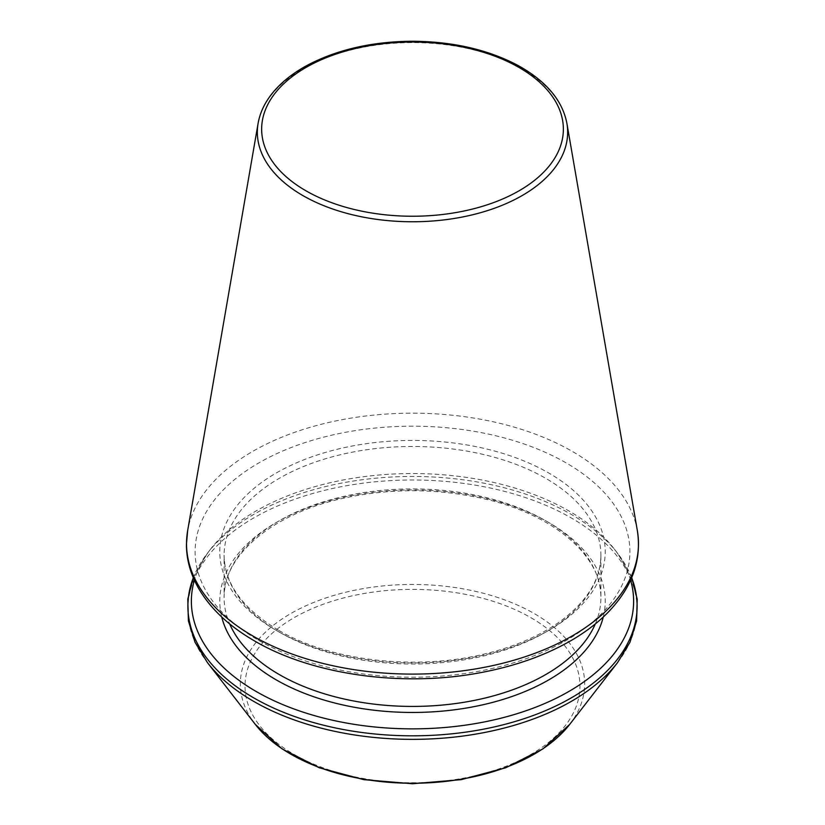 <?xml version="1.0" encoding="UTF-8"?>
<svg xmlns="http://www.w3.org/2000/svg" width="825" height="825" viewBox="0 0 825 825"><rect width="100%" height="100%" fill="white"/><g stroke="black" fill="none" stroke-linecap="round" stroke-linejoin="round"><path stroke-width="0.62" stroke-dasharray="4.12 3.09" d="M630.609 580.192A221.121 127.658 0 0 0 614.357 549.079A221.121 127.658 0 0 0 412.5 473.54A221.121 127.658 0 0 0 210.643 549.079A221.121 127.658 0 0 0 194.391 580.192M258.782 640.447A217.398 125.513 0 0 0 622.493 584.183A217.398 125.513 0 0 0 356.235 430.464A217.398 125.513 0 0 0 258.782 640.447M276.231 630.372A192.72 111.262 0 0 0 598.651 580.491A192.72 111.262 0 0 0 362.618 444.221A192.72 111.262 0 0 0 276.231 630.372M279.293 632.136A188.389 108.766 0 0 0 484.595 655.72A188.389 108.766 0 0 0 600.889 555.235A188.389 108.766 0 0 0 412.5 446.469A188.389 108.766 0 0 0 224.111 555.235A188.389 108.766 0 0 0 279.293 632.136M595.299 623.947A188.389 108.766 0 0 0 600.889 597.661A188.389 108.766 0 0 0 412.5 488.905A188.389 108.766 0 0 0 224.111 597.661A188.389 108.766 0 0 0 229.701 623.947M603.261 617.018A192.72 111.262 0 0 0 412.5 489.937A192.72 111.262 0 0 0 221.739 617.018M631.672 577.768A224.617 129.68 0 0 0 617.543 553.204A224.617 129.68 0 0 0 412.5 476.458A224.617 129.68 0 0 0 207.457 553.204A224.617 129.68 0 0 0 193.328 577.768M617.543 662.619A224.617 129.68 0 0 0 571.323 517.976A224.617 129.68 0 0 0 285.12 502.868A224.617 129.68 0 0 0 207.457 662.619M569.663 724.433A172.167 99.402 0 0 0 534.239 613.573A172.167 99.402 0 0 0 314.872 601.982A172.167 99.402 0 0 0 255.338 724.433M530.918 617.698A167.475 96.69 180 0 1 455.843 779.46A167.475 96.69 180 0 1 250.728 661.042A167.475 96.69 180 0 1 530.918 617.698M566.888 123.286A155.152 89.574 0 0 0 412.5 42.611A155.152 89.574 0 0 0 258.112 123.286M637.354 530.671A225.978 130.463 0 0 0 412.5 413.181A225.978 130.463 0 0 0 187.646 530.671M278.396 630.156C242.581 608.561 224.483 583.595 224.111 555.235L224.111 597.661C222.74 556.566 271.157 514.016 342.695 498.393C389.699 488.101 436.631 488.194 483.512 498.671C554.431 514.491 602.229 556.803 600.889 597.661L600.889 555.235C600.744 579.119 587.431 600.992 560.959 620.854C540.313 635.786 514.501 646.903 483.512 654.225C414.831 670.808 329.959 660.732 278.396 630.156M210.643 549.079L207.457 553.204L193.267 577.624M614.357 549.079L617.543 553.204L631.733 577.624"/><path stroke-width="1.24" d="M194.391 580.192A221.121 127.658 0 0 0 256.142 691.474A221.121 127.658 0 0 0 513.697 714.708A221.121 127.658 0 0 0 630.609 580.192M229.701 623.947A188.389 108.766 0 0 0 279.293 674.572A188.389 108.766 0 0 0 462.866 702.467A188.389 108.766 0 0 0 595.299 623.947M221.739 617.018A192.72 111.262 0 0 0 276.231 679.872A192.72 111.262 0 0 0 473.375 706.767A192.72 111.262 0 0 0 603.261 617.018M193.328 577.768A224.617 129.68 0 0 0 253.677 697.837A224.617 129.68 0 0 0 520.781 719.761A224.617 129.68 0 0 0 631.672 577.768M193.267 577.624L187.801 599.125L188.389 620.895L195.02 642.262L207.457 662.619A224.617 129.68 0 0 0 253.677 701.374A224.617 129.68 0 0 0 617.543 662.619L629.98 642.262L636.611 620.895L637.199 599.125L631.733 577.624M207.457 662.619L255.338 724.433A172.167 99.402 0 0 0 412.5 783.255A172.167 99.402 0 0 0 569.663 724.433L617.543 662.619M305.827 190.73A150.862 87.099 0 0 0 558.226 151.687A150.862 87.099 0 0 0 373.457 45.014A150.862 87.099 0 0 0 305.827 190.73M302.796 195.525A155.152 89.574 0 0 0 478.933 213.139A155.152 89.574 0 0 0 566.888 123.286C562.351 100.114 545.83 80.716 517.316 65.093C487.379 49.438 452.327 41.487 412.16 41.25C372.714 41.57 338.188 49.356 308.602 64.608C298.042 70.197 288.956 76.529 281.335 83.603C268.445 95.679 260.7 108.9 258.112 123.286A155.152 89.574 0 0 0 302.796 195.525M252.708 635.889A225.978 130.463 0 0 0 509.252 661.537A225.978 130.463 0 0 0 637.354 530.671C641.933 560.453 631.94 587.905 607.396 613.006C598.094 622.38 587.091 630.919 574.365 638.622C548.295 654.277 517.615 665.507 482.326 672.313C404.188 687.689 312.83 675.232 254.451 640.881C228.938 626.113 210.272 608.53 198.454 588.112C190.451 574.035 186.44 559.453 186.44 544.356L187.646 530.671A225.978 130.463 0 0 0 252.708 635.889M255.338 724.433L282.026 748.863L319.182 767.735L363.866 779.666L412.49 783.75L461.113 779.666L505.808 767.735L542.974 748.863L569.663 724.433M258.112 123.286L187.646 530.671M566.888 123.286L637.354 530.671"/></g></svg>
